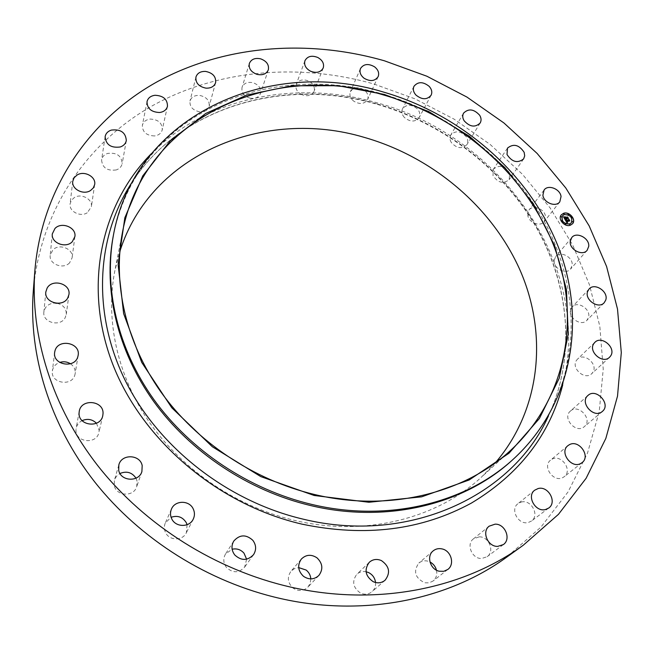 <?xml version="1.0" encoding="UTF-8"?>
<svg xmlns="http://www.w3.org/2000/svg" width="654" height="654" viewBox="0 0 654 654"><rect width="100%" height="100%" fill="white"/><g stroke="black" fill="none" stroke-linecap="round" stroke-linejoin="round"><path stroke-width="0.49" stroke-dasharray="3.27 2.45" d="M554.167 260.308L555.671 256.589C560.298 250.417 573.247 257.177 572.168 265.197L570.566 269.072C565.857 275.121 553.014 268.254 554.167 260.308M33.28 291.234C40.107 209.476 87.816 141.853 153.142 105.327C219.008 69.152 299.785 63.021 373.777 83.965L415.11 98.893L454.17 119.192L490.181 144.469L522.415 174.242L550.153 207.98L572.732 245.078L589.499 284.833L599.841 326.46L603.233 369.06L599.236 411.603L587.554 452.952L568.081 491.89L540.932 527.108L506.515 557.29M113.06 237.1C117.622 213.229 126.247 191.524 138.926 171.986C188.417 95.034 292.174 67.239 383.007 94.168C448.93 113.305 507.725 158.243 541.602 216.531C574.972 274.884 581.635 345.696 553.497 405.055C543.392 426.04 529.323 444.687 511.305 460.988M495.397 462.779L481.54 477.036C436.921 518.647 364.957 537.13 294.774 520.445C237.304 506.94 183.831 471.011 150.453 423.817C117.287 376.442 105.171 320.092 114.826 270.87L119.796 251.618M570.819 309.309L572.258 306.914C577.809 300.276 591.625 309.661 588.355 317.869L586.793 320.427C581.136 326.918 567.484 317.394 570.819 309.309M576.542 360.289L577.482 359.16C584.136 351.991 598.574 364.466 592.777 372.412L591.682 373.712C584.889 380.693 570.689 368.063 576.542 360.289M570.419 411.072C578.398 403.322 593.088 419.377 584.488 426.506L584.3 426.661C576.182 434.191 561.802 418.012 570.402 411.088L587.946 395.466M551.976 459.214C561.312 453.819 572.986 470.447 564.189 476.709L562.971 477.494C553.717 482.93 541.994 466.523 550.529 460.171L551.976 459.214M521.303 502.051C531.212 499.182 539.934 515.319 531.473 521.025L528.367 522.481C518.532 525.383 509.768 509.482 517.927 503.686L521.303 502.051M479.235 536.86C488.979 536.403 495.021 551.42 487.124 556.717L481.638 558.5C471.967 558.982 465.901 544.242 473.455 538.839L479.235 536.86M436.463 570.19C437.371 574.662 436.226 578.283 433.03 581.038L429.138 582.845L424.724 582.788C415.037 577.981 413.075 571.4 418.846 563.061C421.331 561.05 424.201 560.388 427.479 561.075L429.972 561.974M375.551 582.51C375.813 586.221 374.652 589.287 372.061 591.69C368.643 594.437 364.809 594.911 360.558 593.096C352.939 587.725 351.688 581.463 356.806 574.302C359.406 571.923 362.496 571.065 366.06 571.719M310.822 578.896L310.2 583.376L307.895 587.169C303.325 591.29 298.363 591.584 293 588.052C287.637 582.853 286.942 577.278 290.924 571.334L294.406 568.645L298.69 567.598M246.615 559.195L244.637 567.149C238.857 573.149 232.799 573.256 226.472 567.468C223.267 563.086 222.957 558.59 225.532 553.987L232.129 549.221M187.093 524.696L186.341 532.781C182.638 541.021 169.214 540.858 165.511 532.479C164.04 529.339 163.966 526.192 165.29 523.036L171.095 517.289M135.999 478.172L137.013 480.87L136.719 486.707C133.735 497.204 116.118 496.288 114.27 485.481L114.425 480.216L115.112 478.45L116.911 475.834L119.968 473.488M96.465 423.252L99.171 430.389L98.918 432.441C96.718 444.875 75.014 442.456 75.987 429.825L76.142 428.305C76.87 424.887 78.856 422.329 82.11 420.628M70.485 363.779C74.066 366.346 75.619 369.673 75.128 373.777L74.891 374.832C72.103 386.98 50.276 383.252 52.385 370.941L52.696 369.42C53.8 366.06 56.13 363.722 59.71 362.422M57.184 303.317C63.43 304.977 66.463 308.688 66.283 314.443L65.098 317.844C60.184 327.311 42.273 322.455 43.867 312.04L45.134 308.255C47.415 304.829 50.808 303.113 55.32 303.113M69.586 262.843C63.34 269.775 48.829 264.142 50.203 255.297L52.819 249.959C59.236 243.002 73.771 248.945 72.103 257.831L69.586 262.843M87.235 212.771C80.344 217.406 68.776 211.348 70.092 203.803L71.417 200.279L74.311 197.59C81.333 192.971 92.901 199.241 91.364 206.828L87.235 212.771M116.289 169.934C107.231 171.144 102.335 167.808 101.583 159.936C102.179 156.813 104.174 154.655 107.55 153.445C116.706 152.3 121.579 155.701 122.167 163.655C121.521 166.656 119.559 168.748 116.289 169.934M154.573 135.942C146.504 135.664 142.433 132.124 142.368 125.347C143.291 121.799 145.875 119.707 150.118 119.077C158.26 119.412 162.298 123.001 162.233 129.852C161.276 133.277 158.718 135.313 154.573 135.942M199.756 111.809C192.807 110.403 189.554 106.806 189.995 101.01C191.336 97.094 194.491 95.222 199.47 95.386C206.476 96.841 209.705 100.487 209.149 106.332C207.784 110.134 204.653 111.957 199.756 111.809M249.501 98.002C243.721 95.819 241.244 92.263 242.054 87.35C243.893 83.14 247.588 81.603 253.131 82.739C258.959 84.963 261.42 88.552 260.513 93.514C258.649 97.618 254.97 99.114 249.501 98.002M301.559 94.56C296.949 91.903 295.175 88.503 296.237 84.366C298.674 79.919 302.851 78.815 308.762 81.063C313.421 83.761 315.179 87.195 314.034 91.38C311.574 95.729 307.413 96.784 301.559 94.56M353.83 101.223C350.331 98.345 349.187 95.182 350.381 91.732C353.52 87.105 358.122 86.524 364.18 89.982C367.72 92.893 368.856 96.097 367.581 99.596C364.417 104.125 359.831 104.665 353.83 101.223M404.352 117.442C401.867 114.573 401.262 111.711 402.512 108.858C406.453 104.125 411.407 104.133 417.366 108.883C419.893 111.801 420.489 114.703 419.157 117.589C415.192 122.224 410.254 122.175 404.352 117.442M451.301 142.49C449.715 139.801 449.543 137.299 450.786 134.977C455.642 130.22 460.874 130.874 466.466 136.956C468.092 139.694 468.248 142.237 466.931 144.599C462.043 149.259 456.835 148.556 451.301 142.49M492.969 175.435L493.476 169.116C499.362 164.416 504.782 165.773 509.719 173.196L509.164 179.654C503.237 184.24 497.833 182.834 492.969 175.435M527.753 215.15L528.947 210.114C532.789 204.35 544.725 208.912 545.477 216.409L544.218 221.6C540.31 227.249 528.448 222.605 527.753 215.15M565.048 219.531L563.625 217.054M566.617 219.106L565.13 219.245M568.097 218.485L566.397 218.812M565.759 218.142L565.056 217.414M564.794 218.469L564.361 217.439L564.827 218.42M565.89 218.371L564.762 218.559M567.419 222.54L566.953 223.055L565.301 219.973M569.495 220.848L566.626 221.641L567.525 222.254L566.438 221.698M565.931 216.899L564.933 217.226M565.211 219.801L566.168 219.932L565.277 219.744M563.486 216.817L564.533 217.03L563.568 216.711M568.825 220.046L566.184 221.011L565.996 220.284L566.258 220.888M569.029 219.597L569.691 220.905L568.98 219.654M568.735 220.063L568.988 219.531M565.849 217.569L566.151 218.093L565.939 217.463M567.361 217.61L566.151 218.093M567.598 217.112L568.367 218.591L567.549 217.169M567.255 217.643L567.558 217.038M561.246 214.904L561.206 214.953C557.331 219.196 564.647 227.584 570.28 225.328L572.495 223.807M571.318 222.851C572.659 217.569 570.28 214.847 564.173 214.684L562.456 215.836M562.105 221.305L561.426 220.774M564.189 214.267L563.519 213.744M561.451 217.03L560.78 216.507M572.348 217.864L571.686 217.332M568.702 214.61L568.032 214.087M570.288 224.911L569.626 224.379M565.767 224.575L565.097 224.044M573.018 222.123L572.348 221.592M377.219 103.961C443.216 123.034 502.051 167.947 536.027 226.366C569.503 284.858 576.354 355.964 548.477 415.911C576.264 356.168 569.405 285.169 535.888 226.693C501.871 168.282 442.962 123.336 376.908 104.256C286.06 77.466 182.352 105.261 132.255 181.918C182.564 104.975 286.403 77.172 377.219 103.961M151.262 153.723C207.244 96.678 297.03 79.584 376.941 102.801C499.852 135.615 593.497 265.647 562.685 385.018M571.768 237.549L555.671 256.589M587.104 250.351L570.566 269.072M553.497 405.055L548.395 416.05M138.926 171.986L132.182 182.057M122.617 231.524L114.826 270.87M511.109 449.927L481.54 477.036M45.813 291.978L43.867 312.04M68.94 294.529L66.283 314.443M594.829 342.377L577.482 359.16M609.495 357.313L591.682 373.712M52.304 233.903L50.203 255.297M74.891 236.593L72.103 257.831M602.318 411.464L584.3 426.661M72.749 181.338L70.092 203.803M94.675 184.534L91.364 206.828M582.027 462.672L564.189 476.709M567.885 445.676L550.529 460.171M105.122 136.694L101.583 159.936M126.32 140.602L122.167 163.655M548.731 508.035L531.473 521.025M534.694 490.198L517.927 503.686M147.027 101.632L142.368 125.347M167.465 106.332L162.233 129.852M503.351 544.578L487.124 556.717M489.176 526.168L473.455 538.839M195.93 77.09L189.995 101.01M215.616 82.625L209.149 106.332M447.81 569.446L433.03 581.038M433.111 550.921L418.846 563.061M249.346 63.479L242.054 87.35M268.312 69.864L260.513 93.514M385.051 580.261L372.061 591.69M369.248 562.326L356.806 574.302M304.928 60.748L296.237 84.366M323.215 67.991L314.034 91.38M318.866 575.463L307.895 587.169M301.298 559.113L290.924 571.334M360.485 68.556L350.381 91.732M378.143 76.657L367.581 99.596M253.515 554.69L244.637 567.149M233.756 541.087L225.532 553.987M413.99 86.279L402.512 108.858M431.084 95.255L419.157 117.589M193.232 519.162L186.341 532.781M171.471 509.074L165.29 523.036M463.58 113.126L450.786 134.977M480.167 122.993L466.931 144.599M141.885 471.616L136.719 486.707M118.856 464.871L114.425 480.216M507.496 148.098L493.476 169.116M523.625 158.906L509.164 179.654M102.768 415.715L98.918 432.441M79.24 411.391L76.142 428.305M544.079 190.044L528.947 210.114M559.799 201.824L544.218 221.6M54.65 352.408L52.385 370.941M78.137 355.408L75.128 373.777M589.107 288.978L572.258 306.914M604.1 302.843L586.793 320.427"/><path stroke-width="0.98" d="M570.247 241.334L571.768 237.549C576.46 231.279 589.769 238.228 588.723 246.411L587.104 250.351C582.33 256.499 569.119 249.436 570.247 241.334M523.298 545.207L506.515 557.29C447.974 599.931 363.518 617.343 280.631 598.557C208.274 582.24 140.038 539.305 94.658 481.859C49.557 424.168 28.506 354.517 33.28 291.234L34.875 270.617C41.872 186.897 90.996 118.137 158.064 81.284C225.695 44.799 308.508 39.068 384.421 60.797L426.841 76.207L466.948 97.078L503.964 122.993L537.155 153.469L565.784 187.968L589.156 225.883L606.601 266.521L617.507 309.064L621.3 352.596L617.523 396.095L605.849 438.401L586.131 478.254L558.483 514.314L523.298 545.207C463.375 588.886 376.402 606.667 290.777 587.12C216.033 570.149 145.401 525.734 98.435 466.498C51.748 407.025 29.978 335.412 34.875 270.617M512.695 459.746L511.305 460.988C463.457 504.586 386.367 523.715 310.691 505.567C248.381 490.802 190.126 451.963 153.494 401.172C117.099 350.192 103.373 289.747 113.06 237.1L113.404 235.268C135.1 114.859 269.538 56.579 383.939 92.206C461.749 114.777 529.266 173.555 558.254 246.771C586.818 319.798 572.847 405.161 512.695 459.746C464.757 503.425 387.479 522.579 311.606 504.373C249.125 489.552 190.706 450.614 153.968 399.692C117.467 348.59 103.692 288.013 113.404 235.268M384.388 94.462L428.705 111.556L469.4 136.261L504.896 167.653L533.77 204.604L554.682 245.806L566.47 289.706L568.203 334.505L559.235 378.184L539.378 418.527L509.008 453.214L469.163 479.987L421.634 496.836L368.93 502.264L314.165 495.479L260.807 476.611L212.321 446.731L171.822 407.802L141.746 362.447L123.647 313.667L118.112 264.51L124.832 217.782L142.768 175.885L170.359 140.675L205.724 113.461L246.828 95.051L291.619 85.797L338.102 85.699L384.388 94.462M314.345 494.457C253.4 479.93 196.462 441.744 160.884 391.942C125.527 341.952 112.553 282.806 122.617 231.524C144.673 116.486 273.83 60.912 384.266 95.182C459.5 116.976 524.868 173.653 553.194 244.228C581.12 314.648 568.236 396.864 511.109 449.927C464.642 493.296 388.795 512.425 314.345 494.457M119.796 251.618C150.747 153.061 265.426 107.747 364.114 137.34C432.49 156.772 492.16 206.991 520.224 270.601C547.864 334.129 541.087 409.363 495.397 462.779M429.972 561.974C433.308 563.748 435.474 566.487 436.463 570.19M366.06 571.719L368.643 572.593C372.649 574.694 374.946 577.997 375.551 582.51M298.69 567.598L306.154 570.059C308.974 572.348 310.527 575.299 310.822 578.896M232.129 549.221C236.797 548.248 240.754 549.564 243.999 553.17L246.615 559.195M171.095 517.289C177.626 515.139 182.703 516.971 186.333 522.767L187.093 524.696M119.968 473.488C126.663 470.79 132.01 472.343 135.999 478.172M82.11 420.628C87.546 418.38 92.337 419.255 96.465 423.252M59.71 362.422C63.536 361.253 67.133 361.703 70.485 363.779M55.32 303.113L57.184 303.317M67.722 298.011C62.661 307.699 44.178 302.638 45.813 291.978L47.121 288.103C52.41 278.326 70.967 283.82 68.94 294.529L67.722 298.011M593.873 343.53L594.829 342.377C601.606 335.077 616.493 347.887 610.615 355.989L609.495 357.313C602.587 364.425 587.93 351.46 593.873 343.53M72.292 241.71C65.858 248.782 50.889 242.945 52.304 233.903L54.993 228.45C61.607 221.363 76.592 227.51 74.891 236.593L72.292 241.71M587.962 395.457C596.088 387.552 611.269 404.041 602.506 411.301L602.318 411.464C594.036 419.14 579.174 402.529 587.946 395.466L587.962 395.457M90.432 190.592C83.336 195.284 71.409 189.047 72.749 181.338L74.115 177.741L77.098 175.01C84.325 170.326 96.244 176.784 94.675 184.534L93.293 187.96L90.432 190.592M569.364 444.704C578.913 439.202 591.02 456.279 582.027 462.672L580.785 463.473C571.326 469.016 559.17 452.151 567.885 445.676L569.364 444.704M120.279 146.978C110.959 148.164 105.907 144.738 105.122 136.694C105.735 133.514 107.787 131.315 111.262 130.105C120.679 128.977 125.699 132.476 126.32 140.602C125.658 143.651 123.647 145.785 120.279 146.978M538.144 488.538C548.305 485.62 557.388 502.207 548.731 508.035L545.542 509.515C535.454 512.474 526.347 496.124 534.694 490.198L538.144 488.538M159.601 112.504C151.303 112.169 147.109 108.548 147.027 101.632C147.968 98.018 150.616 95.901 154.982 95.28C163.353 95.672 167.514 99.351 167.465 106.332C166.484 109.823 163.86 111.883 159.601 112.504M495.111 524.156C505.141 523.707 511.444 539.158 503.351 544.578L497.719 546.392C487.77 546.867 481.434 531.702 489.176 526.168L495.111 524.156M205.977 88.151C198.832 86.68 195.489 82.993 195.93 77.09C197.287 73.117 200.525 71.221 205.642 71.417C212.844 72.937 216.172 76.673 215.616 82.625C214.218 86.492 211.005 88.331 205.977 88.151M441.981 548.902C451.121 550.603 455.061 564.296 447.81 569.446L443.813 571.294L439.267 571.228C430.234 569.552 426.244 556.186 433.111 550.921C435.654 548.861 438.613 548.191 441.981 548.902M257.022 74.36C251.087 72.103 248.528 68.474 249.346 63.479C251.226 59.203 255.011 57.658 260.701 58.852C266.693 61.141 269.227 64.811 268.312 69.864C266.407 74.033 262.646 75.529 257.022 74.36M381.437 560.601C389.473 566.315 390.675 572.863 385.051 580.261C381.544 583.082 377.595 583.556 373.205 581.684C365.316 576.133 364 569.683 369.248 562.326C372.805 559.235 376.868 558.655 381.437 560.601M310.429 71.155C305.696 68.425 303.857 64.959 304.928 60.748C307.413 56.236 311.688 55.14 317.762 57.462C322.553 60.233 324.368 63.74 323.215 67.991C320.705 72.398 316.438 73.461 310.429 71.155M317.002 557.837C322.716 563.405 323.338 569.274 318.866 575.463C314.165 579.689 309.048 579.975 303.505 576.329C297.946 570.958 297.21 565.22 301.298 559.113C306.007 554.518 311.239 554.093 317.002 557.837M364.057 78.227C360.46 75.284 359.267 72.063 360.485 68.556C363.673 63.863 368.39 63.299 374.611 66.863C378.257 69.839 379.434 73.109 378.143 76.657C374.922 81.243 370.229 81.766 364.057 78.227M252.812 540.294C256.286 545.027 256.523 549.826 253.515 554.69C247.564 560.854 241.31 560.944 234.761 554.968C231.442 550.455 231.107 545.82 233.756 541.087C239.65 534.473 246.002 534.204 252.812 540.294M415.911 95.018C413.353 92.083 412.715 89.173 413.99 86.279C418.004 81.488 423.073 81.521 429.204 86.385C431.804 89.369 432.433 92.32 431.084 95.255C427.046 99.948 421.985 99.874 415.911 95.018M193.2 508.853C194.843 512.311 194.851 515.744 193.232 519.162C189.423 527.631 175.558 527.426 171.716 518.794C170.195 515.556 170.114 512.319 171.471 509.074C174.961 500.155 189.243 500.057 193.2 508.853M464.136 120.769C462.501 118.022 462.313 115.48 463.58 113.126C468.526 108.302 473.88 108.997 479.644 115.218C481.328 118.014 481.499 120.606 480.167 122.993C475.188 127.71 469.842 126.974 464.136 120.769M142.188 465.615L141.885 471.616C138.828 482.399 120.63 481.409 118.701 470.283L118.856 464.871C121.505 453.663 140.144 454.317 142.188 465.615M507.014 154.532L507.496 148.098C513.496 143.34 519.047 144.755 524.156 152.333L524.704 155.832L523.625 158.906C517.584 163.549 512.041 162.094 507.014 154.532M103.03 413.614L102.768 415.715C100.512 428.484 78.088 425.926 79.077 412.952L79.24 411.391C81.055 398.261 103.904 400.461 103.03 413.614M542.894 195.17L544.079 190.044C547.97 184.191 560.225 188.892 561.05 196.543L559.799 201.824C555.826 207.555 543.654 202.773 542.894 195.17M77.891 356.487C75.022 368.946 52.483 365.038 54.65 352.408L54.977 350.855C58.108 338.208 80.818 342.721 78.137 355.408L77.891 356.487M587.652 291.414L589.107 288.978C594.748 282.226 608.964 291.864 605.678 300.227L604.1 302.843C598.353 309.44 584.284 299.663 587.652 291.414M563.535 213.318C569.193 211.087 576.501 219.523 572.544 223.758L570.362 225.221C564.729 227.486 557.412 219.09 561.287 214.855L563.535 213.318M564.263 214.577C570.411 214.774 572.773 217.512 571.359 222.793L569.634 223.962C563.503 223.791 561.124 221.068 562.497 215.779L564.263 214.577M565.277 219.842L566.201 219.957L566.192 221.052L569.021 219.769L569.708 220.962L566.707 221.534L567.549 222.164L566.519 221.6L567.598 222.311L567.043 222.949L565.252 219.875M565.358 219.638L566.258 219.826L565.309 219.703M566.078 220.234L566.29 220.807L569.045 219.384L569.781 220.799L569.062 219.556L566.266 220.913L566.021 220.308M563.544 216.899L564.541 217.071L564.803 218.657L565.972 218.264L564.843 218.452L564.484 217.283L564.876 218.362L565.841 218.035L564.958 217.373L566.004 217.022L566.184 218.191L567.582 217.324L568.31 218.599L567.746 218.289L566.666 218.649L566.985 219.016L566.478 218.714L566.92 219.18L566.274 218.779L565.089 219.597L563.544 216.899M563.707 216.695L564.615 216.924L563.666 216.752M566.021 216.793L564.933 217.226M566.266 217.896L567.623 216.899L568.457 218.493L567.639 217.063L566.233 217.986L565.963 217.365L566.217 217.954M561.598 220.627L562.154 221.256L561.598 220.627M563.691 213.588L564.239 214.218L563.691 213.588M560.952 216.36L561.369 217.079L560.952 216.36M571.858 217.185L572.397 217.815L571.858 217.185M568.203 213.932L568.751 214.561L568.203 213.932M570.206 224.951L569.659 224.322L570.206 224.951M565.677 224.616L565.269 223.889L565.677 224.616M572.929 222.164L572.389 221.534L572.929 222.164M567.533 217.488L568.097 218.485M565.056 217.414L565.923 217.128L566.094 218.297L567.443 217.766M564.843 218.452L565.841 218.035M564.492 217.128L564.713 218.763L565.972 218.264M563.707 216.948L564.369 217.283M566.519 221.6L567.5 222.442M568.98 219.948L569.495 220.848M565.996 220.185L566.111 221.158L568.931 220.169M566.201 219.957L565.301 219.973M569.062 219.556L568.825 220.046M566.258 220.888L568.817 219.957M567.639 217.063L567.361 217.61M566.233 217.986L567.337 217.537M572.495 223.807C576.362 219.548 569.078 211.201 563.454 213.425L561.246 214.904M562.456 215.836L562.407 215.885C561.042 221.166 563.421 223.897 569.552 224.06L571.318 222.851M561.426 220.774L562.105 221.305M563.519 213.744L564.189 214.267M560.78 216.507L561.451 217.03M571.686 217.332L572.348 217.864M568.032 214.087L568.702 214.61M569.626 224.379L570.288 224.911M565.097 224.044L565.767 224.575M572.348 221.592L573.018 222.123M548.395 416.05L547.905 417.097C512.278 495.667 409.061 544.913 303.431 519.219C226.382 501.234 156.756 445.922 124.186 378.339C91.764 310.576 96.996 236.257 131.536 183.022L132.182 182.057M562.685 385.018C549.761 434.902 519.366 474.232 471.509 503.016C421.617 530.247 365.104 537.286 301.984 524.14C215.877 504.218 139.833 437.992 111.474 360.869C83.123 283.558 101.991 203.549 151.262 153.723"/></g></svg>
